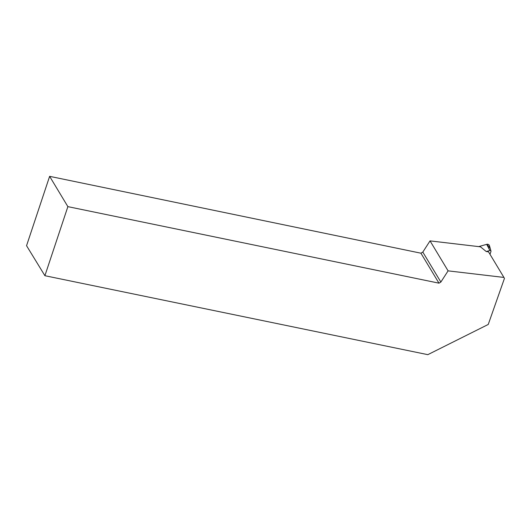<?xml version="1.0" encoding="UTF-8"?>
<svg xmlns="http://www.w3.org/2000/svg" width="531" height="531" viewBox="0 0 531 531"><rect width="100%" height="100%" fill="white"/><g stroke="black" fill="none" stroke-linecap="round" stroke-linejoin="round"><path stroke-width="0.8" d="M489.98 254.276L490.943 251.541A0.949 0.843 148.9 0 0 489.894 250.513L486.25 251.541L480.469 246.822L430.037 240.888L422.815 252.092L420.917 253.194L49.629 176.338L26.55 245.707L44.903 275.708L427.813 354.662L488.241 324.454L504.45 278.39L503.919 277.428L448.091 270.856L440.863 282.061L438.971 283.162L420.917 253.194M488.878 248.554L489.416 247.021L486.701 244.346L478.683 246.61L486.701 244.346A2.463 2.184 -31.1 0 1 489.476 245.72L490.963 251.044M44.903 275.708L67.875 206.639L438.971 283.162M67.875 206.639L49.629 176.338M440.863 282.061L422.815 252.092M430.037 240.888L448.091 270.856M486.25 251.541L488.493 251.807L503.919 277.428M489.894 250.513L486.701 244.346"/></g></svg>
